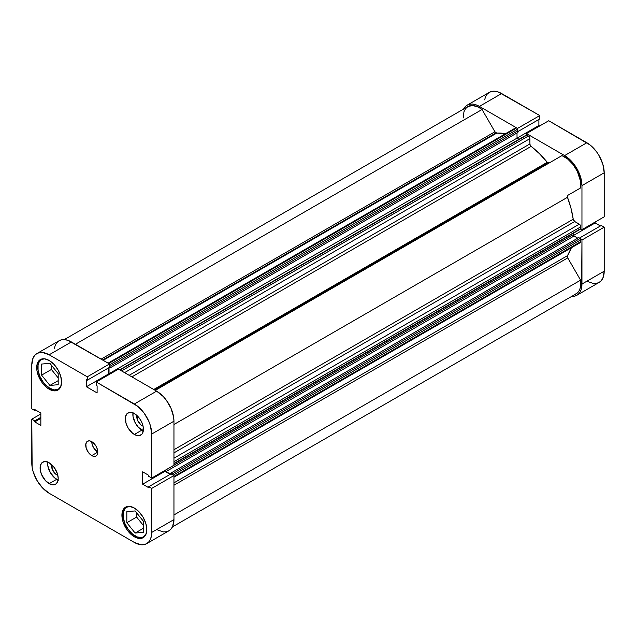 <?xml version="1.0" encoding="UTF-8"?>
<svg xmlns="http://www.w3.org/2000/svg" width="636" height="636" viewBox="0 0 636 636"><rect width="100%" height="100%" fill="white"/><g stroke="black" fill="none" stroke-linecap="round" stroke-linejoin="round"><path stroke-width="0.95" d="M145.048 535.957L143.649 536.768L145.906 534.463A17.061 9.85 60 0 1 143.649 536.768A17.061 9.85 60 0 1 135.118 535.917A17.061 9.85 60 0 1 123.972 520.884A17.061 9.85 60 0 1 126.588 507.21A17.061 9.85 60 0 1 129.704 506.407M49.902 388.318A17.061 9.85 60 0 1 38.748 373.276A17.061 9.85 60 0 1 41.364 359.602A17.061 9.85 60 0 1 44.488 358.807L41.364 359.602L38.748 362.615L38.065 364.833L38.065 370.271L39.869 376.329L43.192 382.101L45.283 384.589L49.902 388.318A17.061 9.85 60 0 0 58.433 389.16L54.521 389.924L49.902 388.318M56.684 474.79L57.574 474.281L56.684 474.79L55.69 474.098L52.422 469.694L51.691 464.662A7.25 4.19 60 0 0 56.684 474.79A7.25 4.19 60 0 0 57.828 475.299L56.684 474.79M141.907 425.587L142.79 425.079L141.907 425.587L140.906 424.896L137.638 420.491L136.907 415.459A7.25 4.19 60 0 0 141.907 425.587A7.25 4.19 60 0 0 143.052 426.096L141.907 425.587M132.964 412.891A12.8 7.386 -120 0 0 141.907 430.119L134.363 434.468A12.8 7.386 60 0 1 126 423.194A12.8 7.386 60 0 1 127.963 412.939A12.8 7.386 60 0 1 134.363 413.567L130.905 412.367L129.339 412.43L126.842 413.869L125.491 416.858L126 423.194L127.963 427.718L132.598 433.251L136.128 435.286L139.395 435.612L141.892 434.173L142.726 432.846L143.243 427.106L141.892 422.558L139.395 418.234L134.363 413.567A12.8 7.386 60 0 1 142.726 424.848A12.8 7.386 60 0 1 140.763 435.103A12.8 7.386 60 0 1 134.363 434.468L141.907 430.119A12.8 7.386 -120 0 0 143.307 430.795M47.748 462.094A12.8 7.386 -120 0 0 56.684 479.321L49.147 483.67A12.8 7.386 60 0 1 40.783 472.397A12.8 7.386 60 0 1 42.747 462.141A12.8 7.386 60 0 1 49.147 462.77L45.681 461.569L44.115 461.633L41.618 463.072L40.267 466.061L40.267 470.139L41.618 474.687L45.681 480.88L50.912 484.489L54.171 484.815L55.547 484.306L57.51 482.048L58.194 478.447L57.51 474.051L54.171 467.436L49.147 462.77A12.8 7.386 60 0 1 57.51 474.051A12.8 7.386 60 0 1 55.547 484.306A12.8 7.386 60 0 1 49.147 483.67L56.684 479.321A12.8 7.386 -120 0 0 58.083 479.997M91.759 455.591L97.785 452.109L97.332 449.175L96.02 446.162L91.759 441.654A8.53 4.929 60 0 1 97.332 449.175A8.53 4.929 60 0 1 96.02 456.012A8.53 4.929 60 0 1 91.759 455.591L94.064 456.394L96.02 456.012L97.332 454.502L97.785 452.109L91.759 455.591A8.53 4.929 60 0 1 86.178 448.07A8.53 4.929 60 0 1 87.49 441.233L85.836 443.849L86.178 448.07L88.404 452.482L91.759 455.591M134.363 536.792L135.5 536.132L134.363 536.792L139.125 538.446L143.164 537.666A17.601 10.16 60 0 1 134.363 536.792A17.601 10.16 60 0 1 122.867 521.282A17.601 10.16 60 0 1 125.562 507.186L122.867 510.287L122.16 512.576L122.16 518.181L122.867 521.282L127.454 530.376L129.601 532.952L134.363 536.792M134.363 508.053A17.601 10.16 60 0 1 145.859 523.563A17.601 10.16 60 0 1 143.164 537.666L145.859 534.558L146.805 529.605L145.859 523.563L143.164 517.346L139.125 511.901L134.363 508.053L129.601 506.399L125.562 507.186A17.601 10.16 60 0 1 134.363 508.053M49.147 389.184L50.284 388.532L49.147 389.184L53.909 390.846L57.948 390.059A17.601 10.16 60 0 1 49.147 389.184A17.601 10.16 60 0 1 37.651 373.682A17.601 10.16 60 0 1 40.346 359.579L38.796 360.866L36.944 364.969L36.944 370.573L37.651 373.682L42.23 382.777L46.714 387.507L49.147 389.184M49.147 360.453A17.601 10.16 60 0 1 60.643 375.956A17.601 10.16 60 0 1 57.948 390.059L60.643 386.958L61.589 382.005L60.643 375.956L57.948 369.739L53.909 364.293L49.147 360.453L44.385 358.799L40.346 359.579A17.601 10.16 60 0 1 49.147 360.453M142.869 520.566A7.25 4.19 60 0 1 141.884 519.342L142.957 520.661M57.645 372.958A7.25 4.19 60 0 1 56.66 371.734L57.741 373.062M156.615 529.605L163.253 531.919L166.25 531.799L168.874 530.822L171.036 529.033L172.634 526.497L173.954 519.596L151.71 532.435L151.71 488.408L173.954 475.561L173.954 519.596L173.954 475.561L171.012 473.868L173.954 475.561L151.71 488.408L151.376 536.156L150.39 539.344L148.784 541.88L146.63 543.669L143.998 544.639L141.001 544.758L134.363 542.452L49.147 493.25L42.509 487.892L36.88 480.307L33.12 471.634L32.134 467.309L31.8 419.18L34.742 420.881L34.742 421.891L40.847 425.412L40.847 413.05L34.742 409.52L34.742 410.53L31.8 408.837L31.8 364.802L33.12 357.901L34.726 355.365L36.88 353.576L39.512 352.606L42.509 352.479L49.147 354.793L87.275 376.806L87.275 380.201L86.401 379.692L86.401 386.752L97.109 392.929L97.109 385.877L96.235 385.376L96.235 381.974L118.479 369.134L156.615 391.148L134.363 403.995L96.235 381.974L137.75 406.332L143.998 412.931L148.784 421.223L150.39 425.611L151.71 434.038L151.71 478.065L148.768 476.364L148.768 475.354L142.663 471.825L142.663 484.195L148.768 487.725L148.768 486.707L151.71 488.408L148.768 486.707L171.012 473.868L148.768 486.707L148.768 487.725L142.663 484.195L164.907 471.348L164.907 470.441L164.907 471.348L170.138 474.369L164.907 471.348L142.663 484.195L142.663 471.825L148.768 475.354L148.768 476.364L151.71 478.065L151.71 434.038L173.954 421.191L173.62 417.089L171.036 408.376L166.25 400.084L163.253 396.506L156.615 391.148L118.479 369.134L96.235 381.974L96.235 385.376L97.109 385.877L97.109 392.929L86.401 386.752L108.645 373.904L108.645 367.862L108.645 373.904L109.432 374.358L108.645 373.904L86.401 386.752L86.401 379.692L87.275 380.201L109.519 367.354L109.519 363.959L68.012 340.379L64.753 339.64L61.756 339.759L59.124 340.729L56.97 342.518L55.364 345.062L54.378 348.25M173.954 465.218L173.954 421.191L173.954 465.218L151.71 478.065L173.954 465.218M146.63 543.669L168.874 530.822A24.534 14.159 -120 0 0 173.954 519.596L151.71 532.435A24.534 14.159 60 0 1 146.63 543.669A24.534 14.159 60 0 1 134.363 542.452L49.147 493.25A24.534 14.159 60 0 1 31.8 463.207L31.8 419.18L34.742 420.881L40.847 417.351L34.742 420.881L34.742 421.891L40.847 418.361L34.742 421.891L40.847 425.412L40.847 413.05L34.742 409.52L34.742 410.53L35.616 410.029L34.742 410.53L31.8 408.837L31.8 364.802A24.534 14.159 60 0 1 36.88 353.576A24.534 14.159 60 0 1 49.147 354.793L71.391 341.945L109.519 363.959L87.275 376.806L49.147 354.793L71.391 341.945A24.534 14.159 -120 0 0 59.124 340.729L36.88 353.576M91.759 441.654L89.445 440.851L87.49 441.233A8.53 4.929 60 0 1 91.759 441.654A8.53 4.929 -120 0 0 97.785 452.109L93.524 447.601L92.212 444.588L91.759 441.654M31.8 419.18L40.847 413.957L31.8 419.18M151.71 434.038L173.954 421.191A24.534 14.159 -120 0 0 156.615 391.148L134.363 403.995A24.534 14.159 60 0 1 151.71 434.038M87.275 376.806L109.519 363.959L109.519 367.354L87.275 380.201L87.275 376.806M51.405 365.199L51.405 369.468L58.194 377.911L51.405 369.468L51.405 365.199M136.629 512.807L136.629 517.068L143.418 525.511L136.629 517.068L136.629 512.807M47.811 461.704L47.811 465.783L50.292 472.564L54.919 478.097L58.456 480.14M133.027 412.502L133.027 416.58L135.508 423.361L138.441 427.32L143.672 430.938M60.682 386.863A17.061 9.85 60 0 1 58.433 389.16L61.048 386.155M49.902 385.448L58.194 384.7L58.194 373.642L49.902 363.323L41.602 364.062L41.602 375.129L51.405 369.468L41.602 375.129L49.902 385.448L58.194 380.654L49.902 385.448L58.194 384.7L58.194 373.642L49.902 363.323L41.602 364.062L41.602 375.129L49.902 385.448M143.418 521.25L135.118 510.931L126.826 511.67L126.826 522.728L136.629 517.068L126.826 522.728L135.118 533.048L143.418 528.262L135.118 533.048L143.418 532.308L143.418 521.25L135.118 510.931L126.826 511.67L126.826 522.728L135.118 533.048L143.418 532.308L143.418 521.25M143.649 536.768L141.82 537.444L137.471 537.015L132.765 534.296L128.416 529.701L125.085 523.937L123.281 517.871L123.281 512.433L125.085 508.458L126.588 507.21L130.499 506.447M544.941 165.424A67.193 38.796 -120 0 0 544.535 164.939A67.193 38.796 -120 0 1 544.941 165.424M543.406 165.591A67.193 38.796 60 0 1 543.804 166.076M463.366 109.503L464.964 106.967L467.126 105.179L469.75 104.201L472.747 104.081L476.006 104.821L479.385 106.395L501.637 93.548L539.765 115.561L517.521 128.408L479.385 106.395L517.521 128.408L517.521 129.831L517.521 128.408L539.765 115.561L498.25 91.982L494.999 91.242L492.002 91.361L489.37 92.331L487.216 94.12L485.61 96.656L484.624 99.844M581.956 229.668L604.2 216.82L604.2 172.793L581.956 185.633L581.956 229.668L580.716 228.952L581.956 229.668L604.2 216.82L604.2 172.793L602.88 164.366L599.12 155.693L596.489 151.686L590.24 145.088L548.725 120.737L586.853 142.75L564.609 155.589L571.247 160.948L574.244 164.533L576.876 168.54L580.636 177.206L581.956 185.633L581.956 229.668M526.481 135.007L526.481 133.576L564.609 155.589L526.481 133.576L548.725 120.737L526.481 133.576L526.481 135.007M586.853 281.207L593.491 283.521L596.489 283.394L599.12 282.424L601.274 280.635L602.88 278.099L604.2 271.198L604.2 227.163L581.956 240.011L580.716 239.295L581.956 240.011L581.622 287.75L580.636 290.938L579.03 293.482L576.876 295.271L574.244 296.241L571.247 296.36M604.2 227.163L601.259 225.47L579.38 238.103L601.259 225.47L604.2 227.163L581.956 240.011L581.956 284.038L604.2 271.198L604.2 227.163M600.384 225.971L595.153 222.95L595.153 222.044L595.153 222.95L573.497 235.447L595.153 222.95L600.384 225.971M539.678 125.96L538.891 125.507L538.891 119.465L538.891 125.507L517.02 138.131L538.891 125.507L539.678 125.96M539.765 118.956L539.765 115.561L539.765 118.956L517.887 131.588L539.765 118.956M501.637 93.548A24.534 14.159 -120 0 0 489.37 92.331L467.126 105.179A24.534 14.159 60 0 1 479.385 106.395L501.637 93.548M463.565 109.082A24.534 14.159 60 0 1 467.126 105.179M576.876 295.271L599.12 282.424A24.534 14.159 -120 0 0 604.2 271.198L581.956 284.038A24.534 14.159 60 0 1 576.876 295.271A24.534 14.159 60 0 1 571.716 296.4M586.853 142.75L564.609 155.589A24.534 14.159 60 0 1 581.956 185.633L604.2 172.793A24.534 14.159 -120 0 0 586.853 142.75M166.735 383.778A67.193 38.796 -120 0 0 166.33 383.293M119.687 369.826L526.33 135.055A1.065 0.612 -120 0 1 526.862 135.11L119.997 370.009L526.862 135.11L528.405 136.001L121.548 370.899L528.405 136.001A2.131 1.232 -120 0 1 529.915 138.616L124.561 372.64L529.915 138.616L529.915 143.935L129.172 375.304L529.915 143.935A2.131 1.232 -120 0 0 531.155 146.367L539.455 153.697L547.27 162.291L153.745 389.494L547.27 162.291A2.131 1.232 -120 0 0 548.001 162.935L154.667 390.027L548.001 162.935A2.131 1.232 -120 0 0 549.059 163.047L547.27 162.291A73.593 42.485 -120 0 0 531.155 146.367L131.898 376.878L531.155 146.367L530.011 144.579L529.661 137.495L528.405 136.001L526.163 135.245M64.284 339.6L467.921 106.562A22.928 13.237 -120 0 1 482.056 109.495L75.414 344.267L482.056 109.495L494.927 131.779A2.131 1.232 -120 0 0 495.993 132.908L102.65 359.992L495.993 132.908A2.131 1.232 -120 0 0 496.724 133.107L103.199 360.31L496.724 133.107L494.927 131.779L482.056 109.495L478.216 107.071L472.643 105.504L467.921 106.562L465.544 108.676L463.946 111.793L463.191 117.946M505.485 133.711A73.593 42.485 -120 0 0 496.724 133.107L505.485 133.711M173.954 482.867L567.487 255.672A73.593 42.485 -120 0 0 571.343 247.778L567.487 255.672A2.131 1.232 -120 0 0 567.733 257.89L567.487 255.672L173.954 482.867M173.954 449.732L573.219 219.221A73.593 42.485 -120 0 0 567.487 197.303L173.954 424.498L567.487 197.303L567.733 195.371L580.596 187.938L580.525 181.26L577.353 171.402L573.052 164.509L567.686 159.016L561.938 155.613L155.295 390.385L561.938 155.613A22.928 13.237 -120 0 1 580.596 187.938L567.733 195.371A2.131 1.232 -120 0 0 567.487 197.303L571.017 208.37L573.219 219.221A2.131 1.232 -120 0 0 574.706 221.511L573.219 219.221L173.954 449.732M574.435 294.587L576.979 293.268L578.951 291.042L580.239 288.021L580.803 284.34L580.596 280.174L567.733 257.89L580.596 280.174L173.954 514.945L580.596 280.174A22.928 13.237 -120 0 1 576.073 293.88L172.436 526.918M579.889 242.658L580.795 241.911L580.763 239.438L578.633 237.665L170.639 473.224L170.639 474.082L170.639 473.224L578.633 237.665L580.064 238.492L172.07 474.051L170.639 473.224L172.07 474.051L580.064 238.492A1.065 0.612 -120 0 1 580.819 239.804L173.215 475.132L580.819 239.804L580.819 241.585L173.954 476.491L580.819 241.585A2.131 1.232 -120 0 1 580.382 242.562L173.954 477.207M577.766 238.166L573.744 235.781L573.282 233.285L573.282 234.708L165.288 470.258L573.282 234.708A1.065 0.612 -120 0 0 574.038 236.012L166.036 471.57L165.288 470.258A1.065 0.612 60 0 0 166.036 471.57L170.52 474.154L166.036 471.57L574.038 236.012L577.766 238.166M580.604 229.055L580.795 226.424L580.151 224.945L574.706 221.511L579.317 224.174L173.954 458.198L579.317 224.174A2.131 1.232 -120 0 1 580.819 226.782L580.819 228.57L173.954 463.469L580.819 228.57A1.065 0.612 -120 0 1 580.604 229.055L173.954 463.827M519.008 139.284L517.02 138.131L517.02 132.956L517.02 138.131L519.008 139.284M108.096 363.14L514.524 128.496A2.131 1.232 -120 0 1 515.589 128.599L108.724 363.498L515.589 128.599L517.132 129.49A1.065 0.612 -120 0 1 517.887 130.793L109.893 366.352L109.893 368.005L109.893 366.352L517.887 130.793L517.887 132.455L109.893 368.005L109.146 367.576L109.893 368.005L517.887 132.455L517.426 129.72L515.295 128.464L514.19 128.869M172.769 474.989L172.07 474.051A1.065 0.612 60 0 1 172.722 474.853M109.805 374.143L109.026 373.69L109.026 367.648L109.026 373.69L517.02 138.131L109.026 373.69L109.805 374.143M109.519 365.39A1.065 0.612 60 0 1 109.893 366.352L109.424 365.279M173.954 485.236L567.733 257.89L173.954 485.236M494.927 131.779L101.148 359.125L494.927 131.779M173.954 452.88L574.706 221.511L173.954 452.88M173.954 461.68L580.819 226.782L173.954 461.68M517.132 129.49L109.519 364.825L517.132 129.49M127.979 506.407L126.588 507.21M42.763 358.799L41.364 359.602M59.824 388.358L58.433 389.16"/></g></svg>
